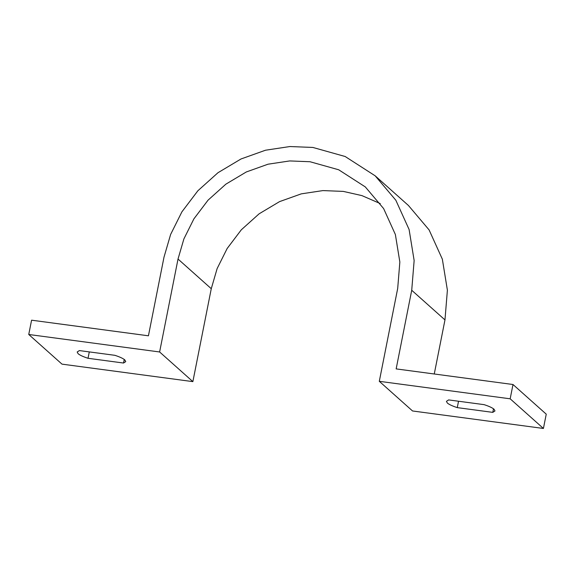 <?xml version="1.0" encoding="UTF-8"?>
<svg xmlns="http://www.w3.org/2000/svg" width="575" height="575" viewBox="0 0 575 575"><rect width="100%" height="100%" fill="white"/><g stroke="black" fill="none" stroke-linecap="round" stroke-linejoin="round"><path stroke-width="0.86" d="M379.299 381.318L397.699 288.398L399.848 262.02L395.377 234.521L383.618 208.567L365.298 186.911L338.682 169.776L310.033 161.74L289.678 160.935L268.043 164.198L246.316 171.961L225.874 184.158L208.057 200.158L193.897 218.859L183.892 238.912L178.02 259.045L159.62 351.972L28.75 334.485L31.582 320.189L148.429 335.8L163.997 257.176L170.617 234.471L181.901 211.852L197.872 190.771L217.961 172.73L241.011 158.973L265.513 150.219L289.908 146.539L312.865 147.444L345.165 156.508L375.18 175.828L395.844 200.251L409.105 229.518L414.144 260.525L411.722 290.267L396.153 368.898L513.001 384.51L510.169 398.806L379.299 381.318L412.548 410.974L543.418 428.461L510.169 398.806M380.269 203.586L361.912 195.608L343.282 191.396L322.927 190.591L301.293 193.854L279.565 201.617L259.117 213.814L241.306 229.813L227.147 248.515L217.134 268.568L211.269 288.7L192.869 381.628L61.999 364.14L28.75 334.485M434.262 373.987L444.971 319.923L447.393 290.181L442.348 259.174L429.094 229.907L408.43 205.483L375.18 175.828M513.001 384.51L546.25 414.165L543.418 428.461M192.869 381.628L159.62 351.972M124.833 359.928L125.745 361.618L123.546 363.033L88.025 358.29C83.102 356.68 79.788 355.149 78.092 353.683L77.179 352.001L79.379 350.577L114.899 355.321C119.823 356.931 123.136 358.469 124.833 359.928M447.336 403.018L446.43 401.336L448.622 399.912L484.143 404.656C489.066 406.266 492.38 407.797 494.076 409.263L494.989 410.945L492.789 412.368L457.269 407.625C452.345 406.015 449.039 404.484 447.336 403.018M123.546 363.033L124.25 359.461M492.789 412.368L493.494 408.796M89.29 351.9L88.025 358.29M458.534 401.235L457.269 407.625M211.269 288.7L178.02 259.045M444.971 319.923L411.722 290.267"/></g></svg>
